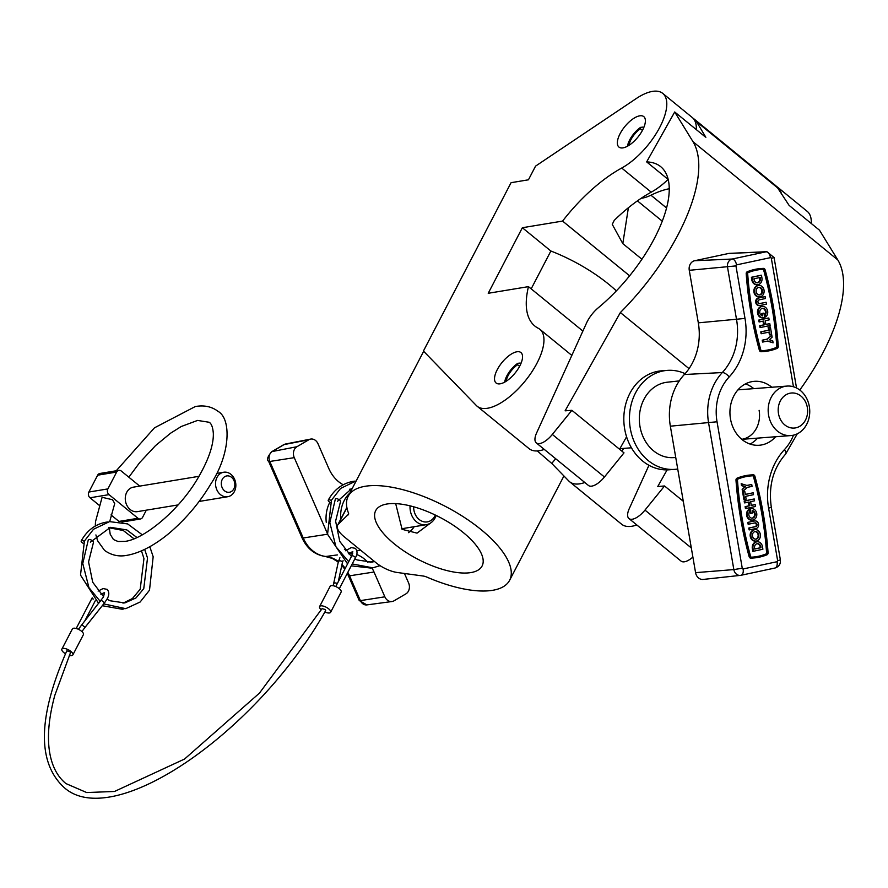 <?xml version="1.0" encoding="UTF-8"?>
<svg xmlns="http://www.w3.org/2000/svg" width="888" height="888" viewBox="0 0 888 888"><rect width="100%" height="100%" fill="white"/><g stroke="black" fill="none" stroke-linecap="round" stroke-linejoin="round"><path stroke-width="1.33" d="M431.501 522.333L417.027 533.133L402.086 529.326L395.682 503.607M463.336 532.611A59.973 23.676 27.5 0 1 482.095 565.989A59.973 23.676 27.5 0 1 394.45 543.989A59.973 23.676 27.5 0 1 375.702 510.611A59.973 23.676 27.5 0 1 463.336 532.611M348.218 514.874A8.27 3.263 27.5 0 0 348.485 514.518A8.27 3.263 27.5 0 0 348.462 512.998A90.987 35.92 27.5 0 1 348.185 496.281A90.987 35.92 27.5 0 1 481.152 529.67A90.987 35.92 27.5 0 1 509.601 580.319A90.987 35.92 27.5 0 1 427.084 577.189A8.27 3.263 27.5 0 0 423.099 576.012L397.347 572.505A20.679 8.159 27.5 0 1 375.935 562.681L344.089 536.674A20.679 8.159 27.5 0 1 337.618 525.163A20.679 8.159 27.5 0 1 338.295 524.275L348.629 514.085M639.693 115.84A19.647 8.403 -50.8 0 0 622.233 130.081A19.647 8.403 -50.8 0 0 618.936 147.064A19.647 8.403 -50.8 0 0 623.032 147.863A19.647 8.403 -50.8 0 0 640.492 133.622A19.647 8.403 -50.8 0 0 643.789 116.628A19.647 8.403 -50.8 0 0 639.693 115.84M516.871 351.781A19.647 8.403 -50.8 0 0 499.411 366.023A19.647 8.403 -50.8 0 0 496.115 383.017A19.647 8.403 -50.8 0 0 500.199 383.805A19.647 8.403 -50.8 0 0 517.66 369.563A19.647 8.403 -50.8 0 0 520.956 352.58A19.647 8.403 -50.8 0 0 516.871 351.781M528.46 286.635L488.222 293.284L522.355 227.728L562.581 221.079A105.05 44.944 129.2 0 1 621.7 168.043A49.628 21.234 -50.8 0 0 658.874 129.004A49.628 21.234 -50.8 0 0 662.759 93.407A49.628 21.234 -50.8 0 0 652.414 91.397A49.628 21.234 -50.8 0 0 636.13 98.635L535.553 166.134L528.438 179.809L511.066 182.684L423.421 351.049L476.368 405.527A49.628 21.234 -50.8 0 0 477.145 406.238A49.628 21.234 -50.8 0 0 524.986 381.23A49.628 21.234 -50.8 0 0 539.926 329.348A49.628 21.234 -50.8 0 0 538.283 328.283A105.05 44.944 129.2 0 1 534.82 326.018A105.05 44.944 129.2 0 1 528.46 286.635L582.883 331.08M562.581 221.079L629.636 275.824M628.393 207.748L622.81 243.623L612.265 224.364L614.23 220.379A105.05 44.944 129.2 0 1 651.237 192.163A49.628 21.234 -50.8 0 0 668.109 179.409M622.81 243.623L641.946 259.252M781.418 194.084A49.628 21.234 -50.8 0 0 777.71 187.279A49.628 21.234 -50.8 0 0 776.556 186.469M811.255 223.465A49.628 21.234 -50.8 0 0 807.248 211.388L777.71 187.279M555.222 459.296L551.737 463.425L568.886 481.074A49.628 21.234 -50.8 0 0 569.663 481.784A49.628 21.234 -50.8 0 0 584.815 482.517M551.737 463.425L537.273 450.926M621.833 451.104A49.628 21.234 -50.8 0 0 623.731 448.385M569.663 481.784L621.633 524.231A49.628 21.234 -50.8 0 0 636.796 524.963M477.145 406.238L529.126 448.684A49.628 21.234 -50.8 0 0 544.277 449.417M531.179 288.855L550.871 251.015A90.987 35.92 27.5 0 1 616.361 290.887M522.355 227.728L550.871 251.015M696.292 129.593A49.628 21.234 -50.8 0 0 692.285 117.527L662.759 93.407M668.253 179.52L646.653 161.894A105.05 44.944 129.2 0 1 660.728 166.689A105.05 44.944 129.2 0 1 598.412 307.67A20.679 8.847 -50.8 0 0 586.524 323.054L536.585 433A16.539 7.082 -50.8 0 0 536.285 442.89A16.539 7.082 -50.8 0 0 552.325 434.443L571.883 410.312L565.112 410.833L620.357 312.554A146.409 62.637 -50.8 0 0 693.017 141.714L674.714 111.977L646.653 161.894M641.125 198.313A49.628 21.234 -50.8 0 0 650.937 195.205L666.599 208.003M705.86 137.318L696.536 121.689A49.628 21.234 -50.8 0 0 694.46 119.292A49.628 21.234 -50.8 0 0 693.306 118.493M694.46 119.292L775.535 185.503A49.628 21.234 129.2 0 1 777.611 187.89L789.088 205.372L819.491 230.203L837.795 259.94A146.409 62.637 -50.8 0 1 799.788 390.021M667.11 469.885L657.775 486.491L664.546 485.98L644.977 510.101A16.539 7.082 129.2 0 1 628.948 518.548A16.539 7.082 129.2 0 1 629.248 508.669L648.95 465.29M628.948 518.548L681.074 561.116A16.539 7.082 -50.8 0 0 692.884 557.076M664.546 485.98L683.283 501.276M650.937 195.205A105.05 44.944 129.2 0 1 669.297 188.711M536.285 442.89L588.411 485.447A16.539 7.082 -50.8 0 0 604.439 477L623.998 452.869L571.883 410.312M620.357 312.554L689.033 368.631M619.558 449.25L626.573 436.785M705.116 136.796L674.714 111.977M643.001 127.095L640.581 127.361A16.595 7.104 -50.8 0 0 629.725 139.86A16.595 7.104 -50.8 0 0 627.505 146.187M640.581 127.361L640.415 128.76A14.474 6.194 -50.8 0 0 630.935 139.66A14.474 6.194 -50.8 0 0 628.993 145.31M642.424 130.403L640.415 128.76M520.179 363.048L517.76 363.314A16.595 7.104 -50.8 0 0 506.893 375.813A16.595 7.104 -50.8 0 0 504.684 382.14M517.76 363.314L517.582 364.713A14.474 6.194 -50.8 0 0 508.114 375.613A14.474 6.194 -50.8 0 0 506.16 381.263M519.602 366.344L517.582 364.713M408.425 532.656A22.744 18.493 80.6 0 0 414.152 526.695M771.583 396.647A24.82 20.768 -94.4 0 1 787.057 386.08A24.82 20.768 -94.4 0 1 806.792 398.668A24.82 20.768 -94.4 0 1 806.326 425.019A24.82 20.768 -94.4 0 1 790.853 435.575A24.82 20.768 -94.4 0 1 771.117 422.999A24.82 20.768 -94.4 0 1 771.583 396.647M805.216 420.579A17.582 14.708 85.6 0 0 800.998 396.126A17.582 14.708 85.6 0 0 780.596 400.477A17.582 14.708 85.6 0 0 784.814 424.93A17.582 14.708 85.6 0 0 805.216 420.579M620.068 448.551A24.82 20.768 -94.4 0 1 619.935 448.573A24.82 20.768 -94.4 0 0 622.055 448.518L631.435 447.796M677.722 469.008A49.628 41.536 -94.4 0 1 674.836 469.352A49.628 41.536 -94.4 0 1 635.375 444.2A49.628 41.536 -94.4 0 1 636.296 391.497A49.628 41.536 -94.4 0 1 667.254 370.385A49.628 41.536 -94.4 0 1 685.103 373.67M674.836 469.352L669.197 469.785A49.628 41.536 -94.4 0 1 629.736 444.633A49.628 41.536 -94.4 0 1 630.658 391.93A49.628 41.536 -94.4 0 1 661.615 370.818L667.254 370.385M741.724 439.305A24.82 20.768 85.6 0 0 759.118 410.334M771.839 387.257A32.057 26.829 85.6 0 0 754.345 381.329A32.057 26.829 85.6 0 0 730.491 418.914A32.057 26.829 85.6 0 0 759.251 445.254A32.057 26.829 85.6 0 0 775.624 436.741M750.083 444.067A32.057 26.829 85.6 0 0 757.575 438.128M757.187 282.806A3.818 3.197 85.6 0 0 759.695 278.377L759.562 277.589M754.101 279.665A3.818 3.197 85.6 0 0 757.531 282.806A3.818 3.197 85.6 0 0 760.372 278.321L760.217 277.445L753.956 278.788L754.101 279.665M764.024 290.132A5.728 4.795 85.6 0 0 758.885 285.425A5.728 4.795 85.6 0 0 754.622 292.141A5.728 4.795 85.6 0 0 759.762 296.847A5.728 4.795 85.6 0 0 764.024 290.132M758.552 285.459A5.728 4.795 85.6 0 0 758.208 285.47A5.728 4.795 85.6 0 0 753.945 292.185A5.728 4.795 85.6 0 0 759.085 296.892A5.728 4.795 85.6 0 0 759.429 296.858M758.696 287.368A3.818 3.197 -94.4 0 1 761.782 290.52A3.818 3.197 -94.4 0 1 759.284 294.949M756.199 291.797A3.818 3.197 85.6 0 0 759.617 294.938A3.818 3.197 85.6 0 0 762.459 290.465A3.818 3.197 85.6 0 0 759.04 287.324A3.818 3.197 85.6 0 0 756.199 291.797M765.145 296.636L758.885 297.968A3.818 3.197 85.6 0 0 756.398 302.397A3.818 3.197 85.6 0 0 759.817 305.539A3.818 3.197 85.6 0 0 760.172 305.483L766.444 304.151L766.122 302.264L759.851 303.607A1.909 1.598 -94.4 0 1 759.207 299.844L765.467 298.512L765.145 296.636L758.208 298.024A3.818 3.197 85.6 0 0 755.721 302.453A3.818 3.197 85.6 0 0 759.14 305.583A3.818 3.197 85.6 0 0 759.484 305.539M765.567 316.994L765.201 314.885L764.524 314.94L764.89 317.049L765.567 316.994A5.728 4.795 85.6 0 0 767.643 311.111A5.728 4.795 85.6 0 0 762.503 306.404A5.728 4.795 85.6 0 0 758.241 313.12A5.728 4.795 85.6 0 0 763.38 317.826A5.728 4.795 85.6 0 0 764.679 317.504L763.924 313.12L761.682 313.508L762.071 315.762M762.17 306.449A5.728 4.795 85.6 0 0 761.826 306.46A5.728 4.795 85.6 0 0 757.564 313.175A5.728 4.795 85.6 0 0 762.703 317.882A5.728 4.795 85.6 0 0 763.036 317.837M764.524 314.94A3.818 3.197 85.6 0 0 765.4 311.499A3.818 3.197 85.6 0 0 762.315 308.358M765.201 314.885A3.818 3.197 85.6 0 0 766.078 311.455A3.818 3.197 85.6 0 0 762.648 308.314A3.818 3.197 85.6 0 0 759.806 312.787A3.818 3.197 85.6 0 0 762.781 315.928L762.359 313.453L761.682 313.508M763.469 269.342A1.054 0.877 85.6 0 1 764.346 270.085A332.656 278.432 85.6 0 1 777.488 346.409A1.054 0.877 85.6 0 1 776.911 347.463A62.182 52.048 -94.4 0 1 763.647 350.616A62.182 52.048 -94.4 0 1 761.693 350.716A1.054 0.877 85.6 0 1 760.816 349.972A332.656 278.432 -94.4 0 1 752.38 312.21A332.656 278.432 -94.4 0 1 747.674 273.648A1.054 0.877 85.6 0 1 748.251 272.583A62.182 52.048 85.6 0 1 761.515 269.441A62.182 52.048 85.6 0 1 763.469 269.342L762.792 269.397A62.182 52.048 85.6 0 0 761.183 269.475M746.875 273.704A2.009 1.676 85.6 0 1 747.974 271.684A63.137 52.847 85.6 0 1 761.438 268.498A63.137 52.847 85.6 0 1 763.425 268.387A2.009 1.676 85.6 0 1 765.101 269.808A333.611 279.232 85.6 0 1 778.288 346.353A2.009 1.676 85.6 0 1 777.189 348.374A63.137 52.847 -94.4 0 1 763.724 351.559A63.137 52.847 -94.4 0 1 761.738 351.67A2.009 1.676 85.6 0 1 760.061 350.249A333.611 279.232 -94.4 0 1 751.603 312.376A333.611 279.232 -94.4 0 1 746.875 273.704L746.198 273.748A2.009 1.676 85.6 0 1 747.296 271.739A63.137 52.847 85.6 0 1 760.761 268.542A63.137 52.847 85.6 0 1 761.105 268.52M760.061 350.249L759.384 350.294A333.611 279.232 -94.4 0 1 750.926 312.421A333.611 279.232 -94.4 0 1 746.198 273.748M749.383 509.49A5.728 4.795 85.6 0 0 747.308 515.373A5.728 4.795 85.6 0 0 752.447 520.079A5.728 4.795 85.6 0 0 756.709 513.364A5.728 4.795 85.6 0 0 751.57 508.658A5.728 4.795 85.6 0 0 750.271 508.979L749.594 509.024L750.349 513.419L752.591 513.031L752.169 510.556A3.818 3.197 85.6 0 1 755.144 513.697A3.818 3.197 85.6 0 1 752.303 518.17A3.818 3.197 85.6 0 1 748.873 515.04A3.818 3.197 85.6 0 1 749.75 511.599L749.383 509.49L748.706 509.546A5.728 4.795 85.6 0 0 746.63 515.417A5.728 4.795 85.6 0 0 751.77 520.135A5.728 4.795 85.6 0 0 752.114 520.091M751.237 508.691A5.728 4.795 85.6 0 0 750.893 508.702A5.728 4.795 85.6 0 0 749.594 509.024M751.958 518.181A3.818 3.197 85.6 0 0 754.467 513.752A3.818 3.197 85.6 0 0 752.203 510.778M760.328 534.354A5.728 4.795 85.6 0 0 755.189 529.637A5.728 4.795 85.6 0 0 750.926 536.352A5.728 4.795 85.6 0 0 756.065 541.07A5.728 4.795 85.6 0 0 760.328 534.354M754.844 529.681A5.728 4.795 85.6 0 0 754.511 529.692A5.728 4.795 85.6 0 0 750.249 536.408A5.728 4.795 85.6 0 0 755.388 541.114A5.728 4.795 85.6 0 0 755.721 541.081M755 531.59A3.818 3.197 -94.4 0 1 758.086 534.731A3.818 3.197 -94.4 0 1 755.577 539.16M752.491 536.019A3.818 3.197 85.6 0 0 755.921 539.16A3.818 3.197 85.6 0 0 758.763 534.687A3.818 3.197 85.6 0 0 755.333 531.546A3.818 3.197 85.6 0 0 752.491 536.019M761.005 547.696L760.85 546.819A3.818 3.197 85.6 0 0 757.42 543.678A3.818 3.197 85.6 0 0 754.578 548.162L754.733 549.039L761.005 547.696L760.172 546.875A3.818 3.197 85.6 0 0 757.087 543.734M767.276 552.836A332.656 278.432 -94.4 0 0 754.134 476.512A1.054 0.877 85.6 0 0 753.257 475.768A62.182 52.048 -94.4 0 0 751.304 475.879A62.182 52.048 -94.4 0 0 738.039 479.021A1.054 0.877 85.6 0 0 737.462 480.075A332.656 278.432 85.6 0 0 742.168 518.636A332.656 278.432 85.6 0 0 750.604 556.399A1.054 0.877 85.6 0 0 751.492 557.142A62.182 52.048 85.6 0 0 753.435 557.042A62.182 52.048 85.6 0 0 766.71 553.901A1.054 0.877 85.6 0 0 767.276 552.836L766.599 552.891A1.054 0.877 85.6 0 1 766.033 553.946A62.182 52.048 85.6 0 1 753.102 557.065M751.237 474.925A63.137 52.847 -94.4 0 0 737.762 478.11A2.009 1.676 85.6 0 0 736.663 480.131A333.611 279.232 85.6 0 0 741.391 518.803A333.611 279.232 85.6 0 0 749.849 556.676A2.009 1.676 85.6 0 0 751.537 558.097A63.137 52.847 85.6 0 0 753.512 557.986A63.137 52.847 85.6 0 0 766.988 554.8A2.009 1.676 85.6 0 0 768.076 552.78A333.611 279.232 -94.4 0 0 754.9 476.234A2.009 1.676 85.6 0 0 753.213 474.814A63.137 52.847 -94.4 0 0 751.237 474.925L750.56 474.969A63.137 52.847 -94.4 0 1 750.893 474.947M737.762 478.11L737.084 478.166A2.009 1.676 85.6 0 0 735.986 480.186A333.611 279.232 85.6 0 0 740.714 518.847A333.611 279.232 85.6 0 0 749.172 556.732A2.009 1.676 85.6 0 0 750.86 558.152A63.137 52.847 85.6 0 0 752.835 558.041A63.137 52.847 85.6 0 0 753.168 558.019M675.746 457.542L673.093 457.653A37.851 31.679 -94.4 0 1 639.982 426.495A37.851 31.679 -94.4 0 1 667.31 382.206L679.287 380.908M766.122 302.264L759.362 303.618M768.953 332.156L769.43 334.887L771.672 334.499L770.373 326.984L769.696 327.028L768.131 327.372L768.62 330.192L760.783 331.857L761.105 333.733L769.619 332.012L770.107 334.832M767.399 341.114L773.104 342.812L772.782 340.937L769.319 339.727L772.127 337.185L771.805 335.298L766.91 339.172L762.215 340.182L762.537 342.058L767.909 341.003L773.104 342.812M776.911 347.463L776.234 347.519A1.054 0.877 85.6 0 0 776.811 346.464A332.656 278.432 85.6 0 0 763.669 270.141A1.054 0.877 85.6 0 0 762.792 269.397M776.234 347.519A62.182 52.048 -94.4 0 1 763.314 350.638M765.867 324.398L769.796 323.643L770.118 325.519L760.039 327.583L759.717 325.707L763.636 324.864L763.003 321.201M769.796 323.643L765.878 324.486L765.234 320.723L769.152 319.891L768.83 318.015L768.153 318.059L758.752 320.069L759.074 321.944L763.669 321.056L764.313 324.819L763.636 324.864M761.46 275.236L752.058 277.245L752.536 279.998A5.728 4.795 85.6 0 0 757.675 284.704A5.728 4.795 85.6 0 0 761.937 277.988L761.46 275.236L760.783 275.291L751.381 277.289L751.859 280.053A5.728 4.795 85.6 0 0 756.998 284.759A5.728 4.795 85.6 0 0 757.342 284.715M737.084 478.166A63.137 52.847 -94.4 0 1 750.56 474.969M763.38 351.581A63.137 52.847 -94.4 0 1 763.047 351.615A63.137 52.847 -94.4 0 1 761.06 351.726A2.009 1.676 85.6 0 1 759.384 350.294M745.154 502.841L744.832 500.965L744.155 501.01L744.477 502.886L749.072 501.998L749.716 505.76L749.039 505.816L748.406 502.142M744.155 501.01L754.234 498.956L754.556 500.832L750.638 501.665L751.281 505.427L755.2 504.595L751.27 505.339M749.039 505.816L745.121 506.648L745.443 508.524L746.12 508.48L755.522 506.471L755.2 504.595M754.922 522.921A1.909 1.598 -94.4 0 1 755.066 526.684L748.806 528.027L749.128 529.903L756.077 528.515A3.818 3.197 85.6 0 0 758.596 524.297A3.818 3.197 85.6 0 0 755.133 520.945A3.818 3.197 85.6 0 0 754.778 521.001A3.818 3.197 85.6 0 0 754.456 521.001A3.818 3.197 85.6 0 0 754.101 521.056L747.829 522.388L748.151 524.264L755.1 522.877A1.909 1.598 -94.4 0 1 755.744 526.639L748.806 528.027M756.942 541.824A5.728 4.795 85.6 0 0 756.598 541.835A5.728 4.795 85.6 0 0 752.336 548.551L752.813 551.304L753.49 551.248L762.892 549.239L762.415 546.486A5.728 4.795 85.6 0 0 757.275 541.78A5.728 4.795 85.6 0 0 753.013 548.495L753.49 551.248M754.134 476.512L753.457 476.567A332.656 278.432 -94.4 0 1 766.599 552.891M753.457 476.567A1.054 0.877 85.6 0 0 752.58 475.824A62.182 52.048 -94.4 0 0 750.971 475.901M753.168 492.796L745.332 494.472L744.854 491.652L742.612 492.041L743.9 499.556L744.577 499.5L746.142 499.167L745.665 496.348L753.501 494.683L753.168 492.796L745.321 494.383M751.736 484.482L747.041 485.481L741.18 483.727L741.502 485.603L744.954 486.813L742.146 489.355L742.468 491.242L743.145 491.186L747.363 487.368L752.058 486.358L751.736 484.482L746.875 485.425M695.57 572.649A8.27 6.926 85.6 0 0 703.174 579.431L740.348 575.38A7.082 5.927 -94.4 0 1 733.843 569.585L695.57 572.649L670.351 426.185A55.833 46.731 85.6 0 1 684.337 374.514A55.833 46.731 -94.4 0 0 698.312 322.844L689.266 270.307A8.27 6.926 85.6 0 1 694.649 260.728L728.604 253.48A8.27 6.926 85.6 0 1 729.559 253.358L766.91 251.693A7.082 5.927 -94.4 0 0 766.1 251.792L728.604 253.48M754.711 548.951L760.328 547.752M749.483 527.971L749.805 529.847M754.101 521.056L747.829 522.388M748.506 522.344L748.828 524.22M750.271 508.979L751.026 513.364M749.716 505.76L745.121 506.648M745.798 506.593L746.12 508.48M744.832 500.965L754.234 498.956M744.854 491.652L742.612 492.041M743.289 491.985L744.577 499.5M741.857 483.671L742.179 485.547L745.631 486.757L742.146 489.355M745.631 486.757L744.954 486.813M742.823 489.31L743.145 491.186M742.179 485.547L741.502 485.603M771.805 335.298L766.91 339.172M767.587 339.127L762.215 340.182M762.892 340.126L763.214 342.002M770.373 326.984L768.131 327.372M768.808 327.317L769.297 330.136L768.62 330.192M769.297 330.136L760.783 331.857M761.46 331.801L761.782 333.688M768.83 318.015L758.752 320.069M759.429 320.013L759.751 321.889M760.716 327.528L760.394 325.652L759.717 325.707M760.394 325.652L764.313 324.819M763.924 313.12L762.359 313.453M752.058 277.245L751.381 277.289M753.779 388.633A32.057 26.829 85.6 0 0 745.465 383.905M413.664 506.782A13.942 11.333 80.6 0 0 415.062 513.974A13.942 11.333 80.6 0 0 425.33 521.989A13.942 11.333 80.6 0 0 435.309 515.04M436.152 515.451A16.539 13.453 -99.4 0 1 426.262 524.697A16.539 13.453 -99.4 0 1 411.699 515.317A16.539 13.453 -99.4 0 1 410.078 505.838M344.422 549.339A31.025 25.219 80.6 0 0 346.364 550.072M356.865 550.826A31.025 25.219 80.6 0 0 357.087 550.782L360.539 550.105M349.828 493.129A30.592 24.875 80.6 0 0 340.781 519.103M352.703 553.379A33.089 26.906 80.6 0 0 350.849 553.102A33.089 26.906 -99.4 0 1 349.484 552.913M404.462 573.47L408.591 582.928A8.27 6.727 -99.4 0 1 405.916 593.861L394.039 600.81A8.27 6.727 -99.4 0 1 391.963 601.531A8.27 6.727 -99.4 0 1 384.848 596.814L374.014 572.016A33.089 26.906 80.6 0 0 371.95 567.965M367.954 562.448A33.089 26.906 80.6 0 0 356.687 554.501M327.383 533.477L294.261 457.653A8.27 6.727 -99.4 0 1 296.936 446.72L308.802 439.771A8.27 6.727 -99.4 0 1 310.556 439.105A8.27 6.727 -99.4 0 1 318.004 443.767L328.838 468.564A33.089 26.906 80.6 0 0 343.212 484.748M329.859 502.275A31.025 25.219 80.6 0 0 326.251 522.299M325.041 609.434L325.674 610.6C256.477 733.433 111.611 832.855 63.326 786.768C36.996 761.538 38.162 716.228 66.789 650.86L69.83 651.603L70.474 652.736L54.812 695.337C48.829 717.404 47.086 736.319 49.595 752.058C51.904 766.067 57.354 776.567 65.934 783.571L86.691 792.551L114.519 791.463L184.56 759.04L259.451 693.117L322.022 608.669L325.041 609.434M321.334 609.834A6.205 2.453 27.5 0 1 319.602 606.56A6.205 2.453 27.5 0 1 320.768 605.871A6.205 2.453 27.5 0 1 327.528 608.003A6.205 2.453 27.5 0 1 330.614 612.287A6.205 2.453 27.5 0 1 329.448 612.964A6.205 2.453 27.5 0 1 324.841 612.01M319.602 606.56L330.136 586.335A6.205 2.453 27.5 0 1 331.291 585.647A6.205 2.453 27.5 0 1 338.051 587.778A6.205 2.453 27.5 0 1 341.136 592.063L330.614 612.287M65.49 653.757A6.205 2.453 27.5 0 1 61.871 649.139A6.205 2.453 27.5 0 1 63.026 648.462A6.205 2.453 27.5 0 1 69.786 650.582A6.205 2.453 27.5 0 1 72.872 654.867A6.205 2.453 27.5 0 1 71.717 655.555A6.205 2.453 27.5 0 1 69.297 655.355M61.871 649.139L72.394 628.915A6.205 2.453 27.5 0 1 73.56 628.238A6.205 2.453 27.5 0 1 80.32 630.358A6.205 2.453 27.5 0 1 83.405 634.643L72.872 654.867M95.249 526.073L95.549 521.5L102.098 497.291L112.521 499.744L114.73 503.552L109.701 521.6M231.579 477.344A8.27 6.727 80.6 0 0 222.278 479.365A8.27 6.727 80.6 0 0 224.553 490.831A8.27 6.727 80.6 0 0 233.855 488.822A8.27 6.727 80.6 0 0 231.579 477.344M220.424 494.594A12.41 10.09 -99.4 0 1 215.684 481.562A12.41 10.09 -99.4 0 1 223.665 472.238A12.41 10.09 -99.4 0 1 230.958 474.37A12.41 10.09 -99.4 0 1 235.697 487.412A12.41 10.09 -99.4 0 1 227.717 496.725A12.41 10.09 -99.4 0 1 220.424 494.594M199.001 476.312L133.4 487.157A12.41 10.09 80.6 0 0 125.419 496.47A12.41 10.09 80.6 0 0 130.159 509.512A12.41 10.09 80.6 0 0 137.451 511.632L178.1 504.917M99.167 505.261L90.01 497.78A4.14 3.363 -99.4 0 1 88.867 492.041L97.647 475.191A4.14 3.363 -99.4 0 1 99.867 473.482L118.87 470.34A4.14 3.363 80.6 0 1 121.301 471.051L139.738 486.102M119.081 521.522A4.14 3.363 -99.4 0 1 118.97 521.423L111.011 514.929M118.97 521.423L137.973 518.281L109.013 494.638L90.01 497.78M146.32 510.167L142.624 517.282A4.14 3.363 80.6 0 1 140.393 518.992A4.14 3.363 80.6 0 1 137.973 518.281M88.867 492.041L107.87 488.911L116.65 472.05L97.647 475.191M118.87 470.34A4.14 3.363 80.6 0 0 116.65 472.05M107.87 488.911A4.14 3.363 80.6 0 0 109.013 494.638M83.306 543.356A2.897 1.143 27.5 0 1 81.185 540.97A2.897 1.143 27.5 0 1 81.729 540.659A2.897 1.143 27.5 0 1 84.282 541.292M100.333 601.498L88.922 587.601L82.773 563.491L88.312 539.793A2.897 1.143 27.5 0 1 88.856 539.471A2.897 1.143 27.5 0 1 92.019 540.47A2.897 1.143 27.5 0 1 93.451 542.468L88.567 561.915L92.718 582.228L103.596 596.692M330.347 502.541A2.897 1.143 27.5 0 1 328.238 500.155A2.897 1.143 27.5 0 1 328.771 499.833A2.897 1.143 27.5 0 1 331.324 500.477M348.707 561.693L335.964 546.786L329.825 522.677L335.364 498.978A2.897 1.143 27.5 0 1 335.897 498.656A2.897 1.143 27.5 0 1 339.061 499.655A2.897 1.143 27.5 0 1 340.493 501.653L335.609 521.101L339.771 541.414L351.415 556.487M346.919 507.714L338.295 524.275M621.7 168.043L651.237 192.163M696.536 121.689L777.611 187.89M644.977 510.101L691.319 547.94M552.325 434.443L604.439 477M693.017 141.714L837.795 259.94M760.85 546.819L760.172 546.875M749.849 556.676L749.172 556.732M793.45 386.78L771.339 258.353A0.877 0.733 85.6 0 0 770.473 257.642L736.529 264.89A0.877 0.733 85.6 0 0 735.952 265.901L744.999 318.437A63.237 52.925 -94.4 0 1 729.17 376.956A48.44 40.548 85.6 0 0 717.038 421.778L742.257 568.242A0.877 0.733 85.6 0 0 743.123 568.953L777.078 561.704A0.877 0.733 85.6 0 0 777.644 560.683L768.597 508.158A63.237 52.925 -94.4 0 1 784.426 449.639A48.44 40.548 85.6 0 0 793.495 435.164M742.257 568.242L733.843 569.585L708.624 423.121A54.645 45.732 -94.4 0 1 722.31 372.549A57.032 47.73 85.6 0 0 736.585 319.78L727.538 267.244A7.082 5.927 -94.4 0 1 732.145 259.041L694.649 260.728M736.529 264.89A6.205 3.374 78 0 0 732.145 259.041L766.1 251.792A6.205 3.374 78 0 1 770.473 257.642M735.952 265.901L689.266 270.307M744.999 318.437L698.312 322.844M729.17 376.956A6.205 2.686 -137.1 0 0 722.31 372.549L684.337 374.514M717.038 421.778L670.351 426.185M740.847 575.302A7.082 5.927 -94.4 0 1 740.348 575.38L741.036 575.28A6.205 3.374 78 0 1 740.847 575.302M777.078 561.704A6.205 3.374 78 0 1 774.98 568.031A6.205 3.374 78 0 1 774.802 568.065L741.214 575.224M743.123 568.953A6.205 3.374 78 0 1 741.036 575.28L774.98 568.031C778.976 566.699 780.774 563.991 780.374 559.895L771.328 507.359C768.309 486.169 773.06 468.42 785.58 454.123A6.205 2.686 -137.1 0 0 784.426 449.639M796.525 387.989L774.07 257.553L771.339 258.353M777.644 560.683L780.374 559.895M768.597 508.158L771.328 507.359M751.537 558.097L750.86 558.152M736.663 480.131L735.986 480.186M753.257 475.768L752.58 475.824M766.71 553.901L766.033 553.946M753.013 548.495L752.336 548.551M755.744 526.639L755.066 526.684M747.974 271.684L747.296 271.739M761.738 351.67L761.06 351.726M777.488 346.409L776.811 346.464M764.346 270.085L763.669 270.141M758.885 297.968L758.208 298.024M752.536 279.998L751.859 280.053M760.372 278.321L759.695 278.377M308.802 439.771L284.105 444.588A6.205 3.452 -120.3 0 0 283.472 444.821L285.692 443.978A7.515 6.105 80.6 0 0 284.105 444.588L272.228 451.537A7.515 6.105 80.6 0 0 269.808 461.471L303.23 537.995L327.539 534.21M294.261 457.653L269.808 461.471A6.205 1.077 156.4 0 1 268.631 461.338L302.053 537.862A6.205 1.077 156.4 0 0 303.23 537.995A32.323 26.285 80.6 0 0 325.863 556.476L337.418 554.911M348.862 553.368L350.849 553.102M283.472 444.821L271.606 451.77A6.205 3.452 -120.3 0 1 272.228 451.537L296.936 446.72M347.83 572.349A33.844 27.517 -99.4 0 1 349.561 575.824L360.384 600.632L384.848 596.814M366.855 604.906L359.218 600.499A6.205 1.077 -23.6 0 0 360.384 600.632A7.515 6.105 80.6 0 0 366.855 604.906L391.963 601.531M359.218 600.499L348.385 575.702A6.205 1.077 -23.6 0 0 349.561 575.824L374.014 572.016M302.053 537.862C307.048 548.662 314.818 554.867 325.374 556.487A6.205 3.519 96.1 0 0 325.863 556.476A33.844 27.517 -99.4 0 1 338.406 561.505M341.969 564.568A33.844 27.517 -99.4 0 1 345.243 568.353M354.945 558.164A2.065 0.821 -152.5 0 0 355.322 557.942A2.065 0.821 -152.5 0 0 354.678 556.787A2.065 0.821 -152.5 0 0 352.048 555.799A2.065 0.821 -152.5 0 0 351.659 556.021A2.065 0.821 -152.5 0 0 351.692 556.476M339.915 557.731L338.317 561.871A2.065 1.432 12.2 0 1 339.693 560.861A2.065 1.432 12.2 0 1 341.78 561.438A2.065 1.432 12.2 0 1 342.357 562.748L338.273 581.751M338.317 561.871L333.555 583.971A2.065 1.432 12.2 0 1 334.943 582.961A2.065 1.432 12.2 0 1 337.029 583.538A2.065 1.432 12.2 0 1 337.24 583.738M81.885 631.557L85.048 627.35L81.807 624.775L103.43 597.036L104.551 592.562L100.855 594.205M91.586 599.444A2.065 0.821 27.5 0 1 91.553 599A2.065 0.821 27.5 0 1 91.93 598.767A2.065 0.821 27.5 0 1 93.362 599.045M85.048 627.35L104.562 602.819L101.321 600.244M95.249 600.81A2.065 0.821 27.5 0 1 95.216 600.91L84.66 621.2M563.924 475.968L509.601 580.319M423.654 351.304L348.185 496.281M346.864 507.414L337.618 525.163M539.926 329.348L571.828 355.411M637.418 200.866L662.304 221.19M737.972 389.854L787.057 386.08M549.827 453.946L560.361 462.548M741.769 439.338L790.853 435.575M758.885 285.425L758.208 285.47M759.817 305.539L759.14 305.583M762.503 306.404L761.826 306.46M763.38 317.826L762.703 317.882M751.57 508.658L750.893 508.702M752.447 520.079L751.77 520.135M755.189 529.637L754.511 529.692M774.07 257.553L766.91 251.693M797.291 433.81L785.58 454.123M753.512 557.986L752.835 558.041M757.275 541.78L756.598 541.835M755.133 520.945L754.456 521.001M756.065 541.07L755.388 541.114M761.438 268.498L760.761 268.542M763.724 351.559L763.047 351.615M759.762 296.847L759.085 296.892M757.675 284.704L756.998 284.759M285.692 443.978L310.556 439.105M271.606 451.77C267.477 456.787 266.478 459.973 268.631 461.338M348.385 575.702L347.286 573.382M344.799 569.208L341.791 565.412M338.273 562.093L332.423 558.452L325.374 556.487M352.025 488.911L349.528 489.255M426.262 524.697L401.465 528.793M339.316 588.7L355.322 557.942C357.553 554.212 357.575 551.015 355.4 548.351L351.271 547.563L345.532 550.749M352.791 551.559L351.659 556.021L335.764 586.546M104.562 602.819L107.093 598.945C109.324 595.226 109.346 592.03 107.171 589.366L103.041 588.566L98.113 591.097M92.197 597.835L76.202 628.482M78.41 629.303L81.807 624.775M333.555 583.971L333.133 585.725M352.78 551.559L348.329 553.801M343.079 560.672L342.357 562.748M116.228 470.773L154.468 427.827L195.271 406.549C204.151 404.961 211.755 406.571 218.093 411.388C231.624 418.903 230.392 454.534 210.667 484.226C200.655 500.943 188.456 515.85 174.059 528.926C163.192 538.972 145.221 551.992 127.384 555.255C119.081 556.954 111.477 555.344 104.562 550.416L97.558 540.67L95.915 534.931M109.302 527.65L110.19 534.21L113.453 539.527L118.037 541.502L125.086 541.38C144.311 539.083 178.843 510.434 197.336 479.109C208.247 460.694 213.586 445.521 213.342 433.566C212.887 427.461 211.511 423.698 209.202 422.277L197.569 420.424L181.196 426.529L170.518 433.244L155.511 445.621L139.649 462.626L128.838 477.2M216.539 473.415L223.665 472.238M199.112 501.454L227.717 496.725M121.922 522.044L140.393 518.992M144.689 549.417L147.519 558.008L143.756 588.677L135.953 597.957L124.797 602.941L110.045 600.765L107.004 599.123M136.952 537.529L126.829 529.914L110.478 527.339L90.376 542.157M103.707 603.884L125.741 608.657L140.138 602.02L149.506 590.187L153.169 556.732L149.817 546.719M142.291 534.82L127.65 523.92L109.535 521.622L93.54 529.237L84.416 541.025L80.508 575.091L98.712 603.529M102.253 605.716L122.178 609.246L123.954 608.89M107.759 521.966L105.972 522.211C95.238 524.242 86.98 530.491 81.185 540.97M123.01 603.163L132.39 598.556L140.193 589.266L143.956 558.596L141.503 550.893M133.999 538.794L123.266 530.502L108.702 527.694M374.514 561.527L371.85 562.126L357.098 559.951L354.878 558.796M352.569 487.867L337.429 501.343M352.203 563.936L372.794 567.843L380.042 565.656M351.204 565.845L370.995 568.076M354.812 481.152L353.013 481.396C342.291 483.427 334.021 489.677 328.238 500.155M370.052 562.348L373.926 561.038M356.21 480.874L340.592 488.422L331.457 500.21L327.55 534.276L347.563 563.891"/></g></svg>
